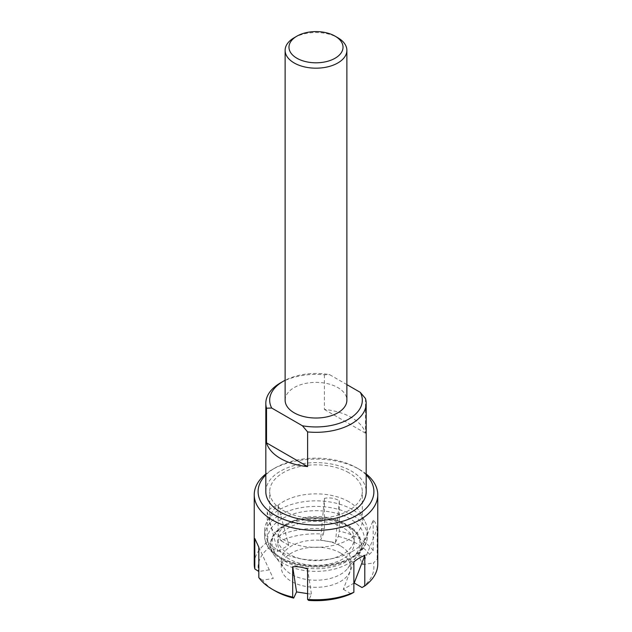 <?xml version="1.0" encoding="UTF-8"?>
<svg xmlns="http://www.w3.org/2000/svg" width="632" height="632" viewBox="0 0 632 632"><rect width="100%" height="100%" fill="white"/><g stroke="black" fill="none" stroke-linecap="round" stroke-linejoin="round"><path stroke-width="0.47" stroke-dasharray="3.16 2.37" d="M294.164 37.746A30.881 17.83 180 0 1 337.836 37.746M285.119 400.198A30.881 17.83 180 0 1 316 382.368A30.881 17.83 180 0 1 346.881 400.198M346.881 384.619L329.58 374.634A46.318 26.742 0 0 0 285.119 380.267M280.513 382.866A50.181 28.969 180 0 1 324.39 374.784L329.58 374.634M365.478 398.508L365.478 433.181A50.181 28.969 0 0 0 351.487 417.539A50.181 28.969 0 0 0 324.39 409.457L324.39 374.784M265.819 491.601A50.181 28.969 180 0 1 296.795 464.836A50.181 28.969 180 0 1 351.487 471.117A50.181 28.969 180 0 1 366.181 491.601M365.478 433.181L324.39 409.457M366.181 473.968A61.762 35.661 0 0 0 359.671 469.537A61.762 35.661 0 0 0 272.329 469.537A61.762 35.661 0 0 0 265.819 473.968M366.181 474.924A57.899 33.433 0 0 0 356.946 467.964L359.671 469.537L356.946 467.964A57.899 33.433 0 0 0 275.054 467.964A57.899 33.433 0 0 0 265.819 474.924M377.762 564.092A61.762 35.661 0 0 0 377.185 559.241L377.185 528.842L362.744 564.629L358.747 556.018L369.428 554.367L373.188 550.63A61.762 35.661 0 0 0 359.671 538.883A61.762 35.661 0 0 0 339.321 531.077L339.321 500.678C334.51 498.103 329.541 497.337 324.406 498.364L320.535 540.257L323.394 534.087A57.899 33.433 0 0 0 280.885 540.668L278.127 535.928L278.127 505.529C274.035 505.924 270.393 508.025 267.21 511.825L277.788 551.483L269.967 546.972A57.899 33.433 0 0 0 258.575 571.518M323.394 534.087L324.406 528.763L324.406 498.364M324.406 528.763A61.762 35.661 0 0 0 278.127 535.928M269.967 546.972L267.21 542.232L267.21 511.825M267.21 542.232A61.762 35.661 0 0 0 254.238 564.092M377.185 528.842C376.475 524.434 375.147 521.566 373.188 520.231L358.747 556.018M373.188 550.63L373.188 520.231M362.033 587.523A57.899 33.433 0 0 0 373.425 562.978L377.185 559.241M340.569 553.063A34.744 20.058 0 0 0 302.704 548.71A34.744 20.058 0 0 0 281.256 567.244A34.744 20.058 0 0 0 316 587.302A34.744 20.058 0 0 0 350.744 567.244A34.744 20.058 0 0 0 340.569 553.063M362.744 564.629L373.425 562.978M353.873 561.864L343.295 589.308L353.873 583.202M343.295 589.308L351.115 593.827M307.594 593.63L311.465 594.23L308.606 600.4M258.812 547.209L273.253 578.47L262.572 580.129A57.899 33.433 0 0 0 275.054 590.881M269.256 569.859L258.812 571.478M278.127 505.529L288.706 545.179L277.788 551.483M288.706 545.179L280.885 540.668M339.321 500.678L335.45 542.564L320.535 540.257M335.45 542.564L338.31 536.394L339.321 531.077M369.428 554.367A57.899 33.433 0 0 0 338.31 536.394M262.572 580.129L258.812 577.553M348.753 501.69A46.318 26.742 0 0 0 271.713 512.765A46.318 26.742 0 0 0 269.682 520.594A46.318 26.742 0 0 0 316 547.344A46.318 26.742 0 0 0 362.318 520.594A46.318 26.742 0 0 0 360.287 512.765A46.318 26.742 0 0 0 348.753 501.69M352.3 509.534A51.342 29.641 0 0 0 266.909 521.811A51.342 29.641 0 0 0 264.658 530.493A51.342 29.641 0 0 0 316 560.134A51.342 29.641 0 0 0 367.342 530.493A51.342 29.641 0 0 0 365.091 521.811A51.342 29.641 0 0 0 352.3 509.534M348.753 472.689A46.318 26.742 0 0 0 298.272 466.898A46.318 26.742 0 0 0 269.682 491.601A46.318 26.742 0 0 0 316 518.343A46.318 26.742 0 0 0 362.318 491.601A46.318 26.742 0 0 0 348.753 472.689M340.569 545.993A34.744 20.058 0 0 0 302.704 541.648A34.744 20.058 0 0 0 281.256 560.173A34.744 20.058 0 0 0 284.289 568.366A34.744 20.058 0 0 0 316 580.231A34.744 20.058 0 0 0 347.711 568.366A34.744 20.058 0 0 0 350.744 560.173A34.744 20.058 0 0 0 340.569 545.993M343.026 527.688A38.212 22.065 0 0 0 301.377 522.909A38.212 22.065 0 0 0 277.788 543.291A38.212 22.065 0 0 0 316 565.356A38.212 22.065 0 0 0 354.212 543.291A38.212 22.065 0 0 0 343.026 527.688M343.026 522.964A38.212 22.065 0 0 0 301.377 518.177A38.212 22.065 0 0 0 277.788 538.567A38.212 22.065 0 0 0 316 560.624A38.212 22.065 0 0 0 354.212 538.567A38.212 22.065 0 0 0 343.026 522.964M307.594 569.021L311.465 594.23M258.812 547.154L273.253 578.47M348.058 526.669A45.346 26.181 0 0 0 290.286 523.62A45.346 26.181 0 0 0 274.612 555.868A45.346 26.181 0 0 0 316 571.36A45.346 26.181 0 0 0 357.388 555.868A45.346 26.181 0 0 0 348.058 526.669M347.118 525.326A44.003 25.406 0 0 0 273.498 536.718A44.003 25.406 0 0 0 327.392 567.828A44.003 25.406 0 0 0 347.118 525.326M350.12 518.864A48.253 27.855 0 0 0 269.39 531.354A48.253 27.855 0 0 0 328.49 565.474A48.253 27.855 0 0 0 350.12 518.864M352.3 515.08A51.342 29.641 0 0 0 296.353 508.657A51.342 29.641 0 0 0 264.658 536.039A51.342 29.641 0 0 0 316 565.679A51.342 29.641 0 0 0 367.342 536.039A51.342 29.641 0 0 0 352.3 515.08M271.713 512.765L266.909 521.811M360.287 512.765L365.091 521.811M362.318 520.594L362.318 491.601M269.682 520.594L269.682 491.601M275.054 467.964L272.329 469.537M350.744 567.244L350.744 560.173M281.256 567.244L281.256 560.173M347.711 568.366L357.388 555.868C360.145 552.289 361.536 548.513 361.551 544.531L359.845 537.2C357.617 532.571 353.628 528.589 347.892 525.247C329.296 514.614 300.69 516.012 286.336 524.047C270.543 533.021 266.641 543.631 274.612 555.868L284.289 568.366M354.212 543.291L354.212 538.567M277.788 543.291L277.788 538.567M264.658 530.493L264.658 536.039C264.208 553.292 288.706 567.236 315.724 566.991C342.931 567.418 367.808 553.427 367.342 536.039L367.342 530.493"/><path stroke-width="0.95" d="M307.61 431.917L302.42 425.771A46.318 26.742 0 0 0 348.753 419.111A46.318 26.742 0 0 0 360.287 392.361L365.478 398.508A50.181 28.969 180 0 1 366.181 403.35A50.181 28.969 180 0 1 307.61 431.917L307.61 466.582A50.181 28.969 0 0 1 266.522 442.866L307.61 466.582M296.89 58.231A27.018 15.603 0 0 0 335.11 58.231A27.018 15.603 0 0 0 335.11 36.166A27.018 15.603 0 0 0 296.89 36.166A27.018 15.603 0 0 0 296.89 58.231M335.11 36.166L337.836 37.746A30.881 17.83 180 0 1 346.881 50.355A30.881 17.83 180 0 1 327.818 66.826A30.881 17.83 180 0 1 294.164 62.955A30.881 17.83 180 0 1 285.119 50.355A30.881 17.83 180 0 1 294.164 37.746L296.89 36.166M346.881 50.355L346.881 400.198A30.881 17.83 180 0 1 327.818 416.67A30.881 17.83 180 0 1 294.164 412.807A30.881 17.83 180 0 1 285.119 400.198L285.119 50.355M285.119 380.267A46.318 26.742 0 0 0 283.247 381.293A46.318 26.742 0 0 0 271.713 408.043L302.42 425.771M360.287 392.361L346.881 384.619M271.713 408.043L266.522 408.193L266.522 442.866M266.522 408.193A50.181 28.969 180 0 1 265.819 403.35A50.181 28.969 180 0 1 280.513 382.866L283.247 381.293M366.181 403.35L366.181 491.601A50.181 28.969 180 0 1 316 520.571A50.181 28.969 180 0 1 265.819 491.601L265.819 403.35M265.819 473.968A61.762 35.661 0 0 0 254.238 494.753A61.762 35.661 0 0 0 316 530.414A61.762 35.661 0 0 0 377.762 494.753A61.762 35.661 0 0 0 366.181 473.968M254.238 494.753L254.238 564.092A61.762 35.661 0 0 0 254.815 568.942L254.815 538.543L258.812 547.154L258.812 577.553A61.762 35.661 0 0 0 272.329 589.308A61.762 35.661 0 0 0 292.679 597.114L292.679 566.714C297.49 566.398 302.459 567.165 307.594 569.021L307.594 599.42A61.762 35.661 0 0 0 353.873 592.263L353.873 561.864C357.965 558.577 361.607 556.476 364.79 555.56L354.212 583.004L362.033 587.523L364.79 585.959L364.79 555.56M364.79 585.959A61.762 35.661 0 0 0 377.762 564.092L377.762 494.753M307.594 599.42L308.606 600.4A57.899 33.433 0 0 0 351.115 593.827L353.873 592.263M292.679 566.714L296.55 591.923L307.594 593.63M296.55 591.923L293.69 598.093L292.679 597.114M272.329 589.308L275.054 590.881A57.899 33.433 0 0 0 293.69 598.093M258.812 571.478L254.815 568.942M265.819 474.924A57.899 33.433 0 0 0 316 525.034A57.899 33.433 0 0 0 366.181 474.924M254.815 538.543L258.812 547.209"/></g></svg>
